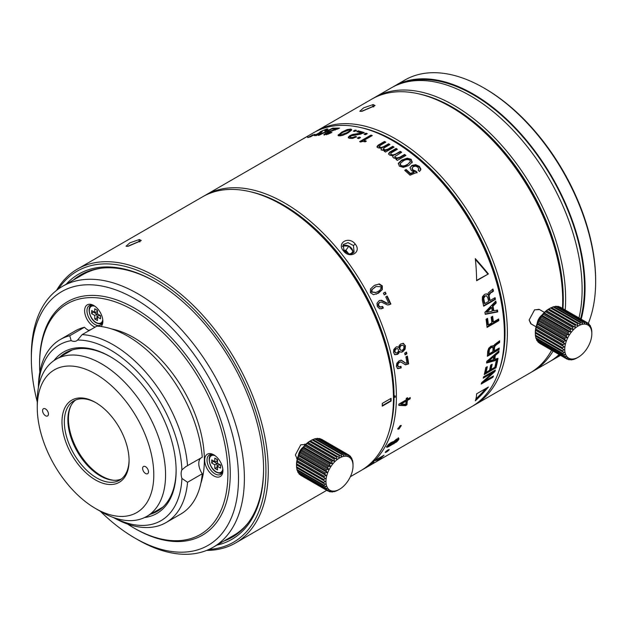 <?xml version="1.0" encoding="UTF-8"?>
<svg xmlns="http://www.w3.org/2000/svg" width="627" height="627" viewBox="0 0 627 627"><rect width="100%" height="100%" fill="white"/><g stroke="black" fill="none" stroke-linecap="round" stroke-linejoin="round"><path stroke-width="0.94" d="M348.408 137.956L350.125 136.294L352.852 135.181L359.812 134.319L361.654 133.763L361.528 133.026L352.695 134.437L349.968 135.55L348.251 137.211L349.435 138.332L352.664 138.379L356.622 136.819A158.137 91.299 -120 0 0 355.407 136.427L352.829 137.478L350.854 137.493L350.211 136.827L351.198 135.855L360.572 134.154L364.271 132.61A158.137 91.299 -120 0 0 358.189 130.824L358.346 131.568A157.299 90.821 60 0 1 363.448 133.042M362.171 469.85A158.137 91.299 -120 0 0 363.652 469.02A158.137 91.299 -120 0 0 396.405 396.632A158.137 91.299 -120 0 0 327.38 237.492A158.137 91.299 -120 0 0 205.523 195.13A158.137 91.299 -120 0 0 204.065 196M205.523 195.13L313.516 132.775A158.137 91.299 60 0 1 392.58 140.613A158.137 91.299 60 0 1 504.398 334.285A158.137 91.299 60 0 1 471.645 406.672L363.652 469.02M355.211 244.044C348.871 235.728 336.338 242.829 343.439 250.839C349.6 259.39 362.132 252.297 355.211 244.044L353.44 245.557L348.024 242.633L343.22 244.546L344.027 250.996L349.341 254.068L354.114 252.203L353.44 245.557M398.78 366.913L397.824 365.659L398.114 363.778L399.47 362.328L400.904 361.998L405.497 364.836L408.663 363.911A158.137 91.299 -120 0 0 407.346 356.073L405.912 356.904A158.137 91.299 -120 0 1 406.97 363.072L405.583 363.088L401.46 360.235L399.148 360.776L396.828 363.26L396.389 366.513L397.894 368.7L401.202 367.892A158.137 91.299 -120 0 0 400.966 366.34L398.662 366.873M400.888 360.055L405.026 362.892M400.332 361.818L401.068 362.038L398.89 362.147L397.542 363.589L397.244 365.47L398.208 366.717M405.073 354.913A158.137 91.299 -120 0 0 404.713 353.15L406.555 352.084A158.137 91.299 -120 0 1 406.915 353.847L405.073 354.913M402.918 343.29L403.741 343.486L400.912 343.847L399.344 345.281L398.592 347.413L397.283 346.794L395.739 347.28L393.764 349.552L393.552 352.633L395.002 354.733L397.447 354.412L398.811 353.244L399.556 351.449L401.037 352.28L402.808 351.755L405.113 349.184L405.426 345.775L403.2 343.322M400.739 352.233L402.236 351.614L404.548 349.051L404.862 345.657L403.185 343.384M379.688 300.451L381.051 300.388L386.593 303.288L388.693 303.178L387.078 303.17L381.522 300.239L378.99 300.78L376.984 303.28L377.36 306.564L379.719 308.813L383.34 308.037A158.137 91.299 -120 0 0 382.627 306.446L380.252 307.003L378.786 305.71L378.606 303.797L379.891 302.23L378.136 303.938L378.308 305.835L379.774 307.12L381.114 307.034M388.693 303.178A158.137 91.299 -120 0 0 385.762 296.916L387.204 296.085A158.137 91.299 -120 0 1 390.895 304.064L388.591 304.91M380.887 302.159L379.311 302.488L381.357 302.026L387.47 304.965L390.895 304.064M384.265 294.909A158.137 91.299 -120 0 0 383.387 293.154L385.237 292.088A158.137 91.299 -120 0 1 386.107 293.844L384.265 294.909M373.449 294.69L378.434 293.185L382.298 289.611L382.337 285.881L379.319 283.937L374.107 285.559L370.471 289.016L370.463 292.731L373.449 294.69M488.394 273.936A180.106 50.293 -138.1 0 0 475.313 258.606A180.098 138.183 87.8 0 1 476.622 280.731L488.394 273.936L476.622 280.363M498.034 319.339A157.134 90.719 60 0 1 498.136 320.319L498.833 320.616L487.069 327.412A158.137 91.299 -120 0 0 486.05 319.237L487.555 318.375A158.137 91.299 -120 0 1 488.394 324.904L487.696 324.614A157.134 90.719 60 0 0 486.952 318.72M498.833 320.616A158.137 91.299 -120 0 0 498.661 318.978L493.378 322.027A158.137 91.299 -120 0 0 492.657 316.298L491.153 317.168A158.137 91.299 -120 0 1 491.881 322.889L488.394 324.904M485.267 314.331A1898.462 744.602 12.5 0 0 497.744 311.909A158.137 91.299 -120 0 0 497.454 310.02L493.857 310.804A158.137 91.299 -120 0 0 493.026 306.156L496.2 302.99A158.137 91.299 -120 0 0 495.808 301.038A1844.195 1320.658 163.5 0 1 484.906 312.309A158.137 91.299 -120 0 1 485.267 314.331M494.507 297.974A157.134 90.719 60 0 1 494.781 299.236L495.463 299.408L483.691 306.203A158.137 91.299 -120 0 0 482.312 300.208L482.429 296.775L484.522 294.377L486.505 293.875L487.782 294.666L486.168 293.851M493.504 291.077L492.838 290.959L491.247 292.206L491.913 292.323L493.504 291.077A158.137 91.299 -120 0 0 492.947 288.976L488.261 292.934L487.782 294.666M491.913 292.323L489.82 293.146L488.409 295.129L488.558 296.477A157.134 90.719 60 0 1 489.46 300.333L490.142 300.498A158.137 91.299 -120 0 0 489.232 296.61L489.076 295.262L490.486 293.271M495.463 299.408A158.137 91.299 -120 0 0 495.079 297.645L490.142 300.498M410.034 167.652L411.594 166.061L415.466 165.238L419.204 166.931L420.725 169.603L420.897 169.063L419.518 171.5A158.137 91.299 -120 0 0 418.107 170.16L418.64 169.509M420.897 169.063L419.369 166.374L415.615 164.666L411.743 165.489L410.019 167.887L411.414 170.615L414.094 171.986L410.45 173.413A158.137 91.299 -120 0 0 406.131 169.509L404.689 170.34A158.137 91.299 -120 0 1 410.019 175.184L417.143 172.354L416.062 171.187L413.099 170.003L412.158 168.208L413.279 166.617L415.67 166.139L417.88 167.158L418.758 169.235M412.002 168.781L412.213 167.817L412.002 168.781L412.934 170.56L415.889 171.735L416.062 171.187M410.097 167.354L410.019 167.887M412.158 162.26L411.187 159.282L407.236 158.161L401.672 160.104L398.38 163.247L399.313 166.139L403.302 167.346L408.671 165.583L412.276 161.891M399.736 157.252L397.197 157.933L395.237 157.416L394.767 156.648L395.159 158.043L397.11 158.56L399.642 157.871L399.736 157.252L404.603 154.438A158.137 91.299 -120 0 1 405.928 155.449L397.338 160.41A158.137 91.299 -120 0 0 396.013 159.399L397.024 158.811L396.436 159.72M394.767 156.648L401.641 152.259A158.137 91.299 -120 0 0 400.324 151.326L395.488 154.117L392.964 154.932L391.107 154.477L390.621 153.725L391.726 152.573L397.4 149.297A158.137 91.299 -120 0 0 396.099 148.427L389.759 152.087L388.599 153.552L389.547 155.081L392.98 155.857L392.855 157.064L393.599 157.949L397.024 158.811M392.784 156.821L392.98 155.857L392.855 157.064M387.933 149.108L385.409 149.877L383.042 148.936L383.473 150.198L385.393 150.543L387.909 149.775L387.933 149.108L392.8 146.295A158.137 91.299 -120 0 1 394.085 147.118L385.495 152.079A158.137 91.299 -120 0 0 384.21 151.256L385.221 150.668L384.743 151.593M383.473 150.198L383.928 147.996L389.923 144.531A158.137 91.299 -120 0 0 388.646 143.779L383.802 146.577L381.302 147.455L379.476 147.165L380.127 145.433L385.801 142.157A158.137 91.299 -120 0 0 384.539 141.459L378.199 145.119L377.015 146.499L377.924 147.807L381.287 148.278L381.138 149.367L381.859 150.112L385.221 150.668M381.13 150.041L381.138 149.367M379.476 147.847L379.006 146.585L379.476 147.847L381.302 148.137L388.646 144.453A157.299 90.821 60 0 1 389.343 144.868M362.876 141.404L365.11 141.851L366.317 141.153A158.137 91.299 -120 0 0 364.162 140.236L372.242 135.573A158.137 91.299 -120 0 0 370.996 135.064L359.624 141.631A158.137 91.299 -120 0 1 360.596 142.023L362.876 141.404M365.917 133.167A158.137 91.299 -120 0 1 367.289 133.653L365.439 134.719A158.137 91.299 -120 0 0 364.068 134.233L365.917 133.167L366.035 133.896A157.299 90.821 60 0 1 366.544 134.076M359.169 137.062A158.137 91.299 -120 0 1 360.541 137.548L358.699 138.614A158.137 91.299 -120 0 0 357.327 138.128L359.169 137.062L359.287 137.791A157.299 90.821 60 0 1 359.804 137.971M361.528 133.026A158.137 91.299 -120 0 0 356.755 131.654L358.189 130.824M350.854 137.493L350.995 138.23L350.352 137.744L350.211 136.827M355.148 130.087A158.137 91.299 -120 0 1 356.489 130.4L354.639 131.466A158.137 91.299 -120 0 0 353.307 131.153L355.148 130.087L355.321 130.839A157.299 90.821 60 0 1 355.611 130.902M338.345 135.722L338.321 134.672L338.925 135.894L342.561 135.416L347.805 133.018L351.418 130.322L351.669 129.57L350.799 129.044L347.178 129.577L341.746 132.14L338.063 135.408M323.994 134.68L328.015 134.194L331.918 132.383A158.137 91.299 -120 0 0 330.774 132.368L326.338 133.982L325.766 133.692L326.792 132.861L339.552 128.112A158.137 91.299 -120 0 0 333.854 128.206L332.42 129.037A158.137 91.299 -120 0 1 336.887 128.919L328.329 131.654L323.861 134.539M326.557 134.601L325.766 133.692M332.584 128.174A158.137 91.299 -120 0 1 333.603 128.096A3032.039 2473.413 -62.5 0 0 319.182 135.244A158.137 91.299 -120 0 0 318.163 135.361A2993.792 2442.831 117.6 0 1 332.584 128.174L332.718 128.535M325.476 129.742C326.487 129.609 326.244 129.985 324.739 130.878A158.137 91.299 -120 0 1 325.844 130.722L327.999 129.154L326.988 128.896L320.609 131.521L319.339 132.799L314.119 135.62L317.873 134.907L321.51 133.136A158.137 91.299 -120 0 0 320.405 133.292L316.008 134.829L322.145 131.929L320.914 131.842L323.665 130.322L326.118 129.765L326.432 130.518M321.189 132.485L320.914 131.842M316.682 135.338L316.008 134.829M314.009 134.531A158.137 91.299 -120 0 1 314.801 134.319L310.663 136.764A158.137 91.299 -120 0 0 309.511 137.07L314.103 134.727M312.183 135.064A158.137 91.299 -120 0 1 312.983 134.821L308.845 137.258A158.137 91.299 -120 0 0 307.692 137.611L312.27 135.244M307.152 136.537L297.801 141.851M309.04 135.393L307.355 136.373M398.788 405.363A648.82 164.956 24.2 0 0 405.504 405.669L406.947 404.83A158.137 91.299 -120 0 0 407.346 400.418L410.152 398.803A158.137 91.299 -120 0 0 410.238 397.565L407.432 399.18A158.137 91.299 -120 0 0 407.526 397.667L406.249 398.404A158.137 91.299 -120 0 1 406.155 399.916L398.866 404.125A158.137 91.299 -120 0 1 398.788 405.363M400.097 425.694L397.871 429.166L399.046 428.978L401.288 425.521L400.097 425.694M390.315 445.664L396.836 441.753L398.835 439.496L398.843 438.312L396.664 439.104L393.2 441.925L391.264 442.388L388.701 444.277L386.961 446.353L386.883 447.404L390.315 445.664L390.033 445.327M393.058 441.761L392.596 441.761M388.168 449.818C385.268 451.934 384.641 452.718 386.279 452.169C389.202 450.084 389.837 449.3 388.168 449.818L389.218 449.488M385.244 452.522L386.279 452.169L385.785 451.511M373.175 463.29A158.137 91.299 -120 0 0 374.013 462.695L373.128 463.22M369.734 464.466L370.385 464.913M380.754 458.823L381.177 458.619M379.641 459.105A158.137 91.299 -120 0 0 384.006 455.218L376.945 459.293A158.137 91.299 -120 0 1 375.526 460.649L380.236 457.929A158.137 91.299 -120 0 1 377.282 460.461L379.641 459.105L379.382 458.705M475.313 400.841A180.098 138.183 -92.2 0 0 488.394 387.024L476.622 393.819A180.106 50.293 41.9 0 1 475.313 400.841M492.32 376.623L492.947 377.25L481.183 384.045A158.137 91.299 -120 0 0 481.708 382.642A699.23 541.838 149.9 0 0 492.477 372.791L483.213 378.144A158.137 91.299 -120 0 0 483.605 376.827L495.369 370.032A158.137 91.299 -120 0 1 494.938 371.49A710.72 549.91 -29.7 0 1 484.052 381.396L483.597 380.942M492.947 377.25A158.137 91.299 -120 0 0 493.425 375.981L484.052 381.396M496.694 361.183A157.134 90.719 60 0 1 495.314 367.171L495.996 367.775L484.224 374.57A158.137 91.299 -120 0 0 485.807 367.532L487.312 366.662A158.137 91.299 -120 0 1 486.074 372.352L485.384 371.764A157.134 90.719 60 0 0 486.411 367.187M495.996 367.775A158.137 91.299 -120 0 0 497.595 360.658L496.09 361.528A158.137 91.299 -120 0 1 494.836 367.297L491.019 369.499A158.137 91.299 -120 0 0 492.179 364.24L490.675 365.11A158.137 91.299 -120 0 1 489.515 370.369L486.074 372.352M486.568 363.025A1929.569 756.805 12.5 0 0 497.744 359.859A158.137 91.299 -120 0 0 498.01 358.299L494.766 359.287A158.137 91.299 -120 0 0 495.306 355.423L498.833 352.46A158.137 91.299 -120 0 0 499.006 350.838A1965.998 1407.889 163.5 0 1 486.803 361.356A158.137 91.299 -120 0 1 486.568 363.025M498.481 348.463A157.134 90.719 60 0 1 498.434 348.996L499.139 349.482L487.367 356.277A158.137 91.299 -120 0 0 487.72 351.277L488.684 348.338L491.074 346.104L493.786 346.088L493.41 345.681M499.586 342.538L498.88 342.099L497.203 343.29L497.909 343.737L499.586 342.538A158.137 91.299 -120 0 0 499.641 340.782L494.632 344.56L493.786 346.088L493.01 345.532M497.909 343.737L496.451 344.662L495.745 344.223L494.045 346.033L493.833 347.17A157.134 90.719 60 0 1 493.621 350.383L494.327 350.861A158.137 91.299 -120 0 0 494.538 347.624L494.75 346.48L496.451 344.662M499.139 349.482A158.137 91.299 -120 0 0 499.264 348.009L494.327 350.861M393.458 395.606L395.222 395.95A157.299 90.821 60 0 1 395.229 396.632A157.299 90.821 60 0 1 395.222 397.314L393.458 396.288L393.458 396.969L395.222 397.314M388.959 431.987A156.468 90.335 -120 0 0 394.046 397.306M394.046 395.95A156.468 90.335 -120 0 0 250.244 191.721M373.833 106.841L372.603 106.739L362.092 111.261M373.19 104.544L363.629 107.852L359.812 111.253L361.418 111.34L375.064 105.563L373.19 104.544L372.603 106.739M473.119 405.787A158.137 91.299 -120 0 0 474.623 404.956A158.137 91.299 -120 0 0 482.116 236.238A158.137 91.299 -120 0 0 333.752 124.726A158.137 91.299 -120 0 0 316.486 131.059A158.137 91.299 -120 0 0 315.013 131.944M316.486 131.059L371.811 99.121A158.137 91.299 60 0 1 389.069 92.788A158.137 91.299 60 0 1 450.876 106.951A158.137 91.299 60 0 1 562.693 300.623A158.137 91.299 60 0 1 562.482 308.413M551.642 350.211A158.137 91.299 60 0 1 529.94 373.018L474.623 404.956M539.518 309.573L534.565 309.824L529.149 319.989L531.249 324.018M450.876 106.951L452.051 107.632A156.468 90.335 60 0 1 562.693 299.267L562.693 300.623M499.57 369.021A156.468 90.335 -120 0 0 472.617 223.525A156.468 90.335 -120 0 0 360.086 127.422M483.832 87.929L485.008 88.603A156.468 90.335 60 0 1 595.65 280.238L595.65 281.601A158.137 91.299 -120 0 0 483.832 87.929A158.137 91.299 -120 0 0 404.768 80.091L394.171 86.212A158.137 91.299 60 0 1 516.029 128.574A158.137 91.299 60 0 1 585.054 287.715A158.137 91.299 60 0 1 581.174 319.206M588.267 323.477A158.137 91.299 -120 0 0 595.65 281.601M559.762 354.898A158.137 91.299 60 0 1 552.309 360.102A158.137 91.299 60 0 1 550.819 360.933M392.714 87.082A158.137 91.299 60 0 1 394.171 86.212M580.563 318.853A157.299 90.821 -120 0 0 584.466 287.378A157.299 90.821 -120 0 0 522.064 135.941A157.299 90.821 -120 0 0 404.87 82.38M565.209 309.989A158.137 91.299 -120 0 0 565.632 298.922A158.137 91.299 -120 0 0 496.608 139.79A158.137 91.299 -120 0 0 374.75 97.42L391.232 87.905A158.137 91.299 60 0 1 513.09 130.275A158.137 91.299 60 0 1 582.115 289.415A158.137 91.299 60 0 1 578.987 317.944M559.151 354.537A158.137 91.299 60 0 1 549.362 361.803L532.887 371.317A158.137 91.299 -120 0 0 553.116 351.057M374.75 97.42A158.137 91.299 -120 0 0 373.3 98.29M531.398 372.14A158.137 91.299 -120 0 0 532.887 371.317M562.944 308.68A156.468 90.335 -120 0 0 563.281 298.922A156.468 90.335 -120 0 0 419.479 94.019M544.408 312.395L539.087 309.323L534.392 309.934M529.149 319.989L530.763 323.736L536.085 326.808M542.049 315.005A8.323 4.804 120 0 0 539.91 317.152A8.323 4.804 120 0 0 537.167 323.461M543.883 313.382L570.954 329.01L572.945 329.441L572.553 327.365A20.809 12.015 -60 0 1 573.368 326.62L575.257 327.318L575.045 325.256A20.809 12.015 -60 0 1 575.892 324.661L577.655 325.625L577.608 323.618A20.809 12.015 -60 0 1 578.462 323.187L551.392 307.559A20.809 12.015 120 0 0 550.537 307.99L548.821 309.025A20.809 12.015 120 0 0 547.974 309.628L546.297 310.992A20.809 12.015 120 0 0 545.482 311.737L543.883 313.382A20.809 12.015 120 0 0 543.123 314.26L541.657 316.141A20.809 12.015 120 0 0 540.968 317.121L539.682 319.167A20.809 12.015 120 0 0 539.095 320.225L538.029 322.388A20.809 12.015 120 0 0 537.558 323.477L536.736 325.687A20.809 12.015 120 0 0 536.391 326.792L535.85 328.979A20.809 12.015 120 0 0 535.646 330.053L535.387 332.161A20.809 12.015 120 0 0 535.333 333.172L535.325 332.388A19.139 11.051 -60 0 1 541.814 315.31A19.139 11.051 -60 0 1 548.86 308.946A19.139 11.051 -60 0 1 549.072 308.829M578.462 323.187L580.061 324.41L580.155 322.505A20.809 12.015 -60 0 1 580.986 322.262L553.915 306.634A20.809 12.015 120 0 0 553.085 306.877L551.227 307.763M580.986 322.262L582.405 323.712L582.608 321.957A20.809 12.015 -60 0 1 583.392 321.894L556.314 306.266A20.809 12.015 120 0 0 555.538 306.321L553.57 307.065M583.392 321.894L584.615 323.556L584.897 321.972A20.809 12.015 -60 0 1 585.602 322.113L558.532 306.478A20.809 12.015 120 0 0 557.826 306.344L556.886 306.595M587.468 322.842L560.491 307.261A20.809 12.015 120 0 0 560.444 307.238A20.809 12.015 120 0 0 559.872 306.94L559.449 307.011M544.111 312.795L572.945 329.441M541.955 315.279L570.789 331.926L570.194 329.888L543.123 314.26M570.194 329.888A20.809 12.015 -60 0 1 570.954 329.01M571.236 332.294A19.139 11.051 -60 0 1 584.913 324.112A19.139 11.051 -60 0 1 591.825 333.752A19.139 11.051 -60 0 1 585.344 350.838A19.139 11.051 -60 0 1 578.29 357.194A19.139 11.051 -60 0 1 565.256 353.322A19.139 11.051 -60 0 1 571.236 332.294M585.602 322.113L586.621 323.932L586.943 322.568A20.809 12.015 -60 0 1 587.515 322.866A20.809 12.015 -60 0 1 587.562 322.897L588.369 324.849L588.698 323.728A20.809 12.015 -60 0 1 589.2 324.222L589.795 326.259L590.093 325.397A20.809 12.015 -60 0 1 590.477 326.064L590.869 328.133L591.096 327.545A20.809 12.015 -60 0 1 591.339 328.344L591.676 330.092A20.809 12.015 -60 0 1 591.778 331.017L591.825 333.752M572.553 327.365L545.482 311.737M546.297 310.992L573.368 326.62M546.423 310.671L575.257 327.318M575.045 325.256L547.974 309.628M548.821 309.025L575.892 324.661M548.821 308.978L577.655 325.625M577.608 323.618L550.537 307.99M580.155 322.505L553.085 306.877M582.608 321.957L555.538 306.321M584.897 321.972L557.826 306.344M586.943 322.568L559.872 306.94M588.698 323.728L587.656 323.124M590.093 325.397L589.443 325.021M537.715 341.119L537.95 341.919A20.809 12.015 120 0 0 538.46 342.42L565.53 358.048A20.809 12.015 -60 0 1 565.021 357.547L566.189 356.536L564.128 356.371A20.809 12.015 -60 0 1 563.751 355.713L565.115 354.655L563.124 354.231A20.809 12.015 -60 0 1 562.881 353.424L564.441 352.382L562.544 351.676A20.809 12.015 -60 0 1 562.45 350.759L564.167 349.772L562.411 348.8A20.809 12.015 -60 0 1 562.458 347.789L564.324 346.903L562.717 345.681A20.809 12.015 -60 0 1 562.921 344.615L564.888 343.87L563.461 342.42A20.809 12.015 -60 0 1 563.806 341.323L565.852 340.759L564.629 339.105A20.809 12.015 -60 0 1 565.099 338.016L567.184 337.671L566.165 335.853A20.809 12.015 -60 0 1 566.753 334.802L568.846 334.7L540.012 318.046M536.43 338.815L536.681 340.085A20.809 12.015 120 0 0 537.057 340.743L564.128 356.371M535.599 335.735L535.811 337.796A20.809 12.015 120 0 0 536.054 338.604L563.124 354.231M562.411 348.8L535.333 333.117L535.38 335.124A20.809 12.015 120 0 0 535.474 336.048L562.544 351.676M541.657 316.141L568.728 331.769L570.789 331.926M568.846 334.7L568.038 332.749A20.809 12.015 -60 0 1 568.728 331.769M568.038 332.749L540.968 317.121M578.078 357.312L576.613 358.15A20.809 12.015 -60 0 1 575.766 358.581L574.066 359.263A20.809 12.015 -60 0 1 573.243 359.514L571.612 359.82A20.809 12.015 -60 0 1 570.836 359.874L571.377 359.24L569.332 359.796A20.809 12.015 -60 0 1 568.618 359.663L569.371 358.856L567.278 359.2A20.809 12.015 -60 0 1 566.706 358.903A20.809 12.015 -60 0 1 566.659 358.879L567.623 357.946L565.53 358.048M570.264 359.545L570.836 359.874M567.701 359.13L568.618 359.663M539.588 343.251L566.659 358.879M537.95 341.919L565.021 357.547M536.681 340.085L563.751 355.713M535.811 337.796L562.881 353.424M535.38 335.124L562.45 350.759M535.387 332.161L562.458 347.789M535.482 330.257L564.324 346.903M562.717 345.681L535.646 330.053M535.85 328.979L562.921 344.615M536.054 327.223L564.888 343.87M563.461 342.42L536.391 326.792M536.736 325.687L563.806 341.323M537.018 324.112L565.852 340.759M564.629 339.105L537.558 323.477M538.029 322.388L565.099 338.016M538.35 321.024L567.184 337.671M566.165 335.853L539.095 320.225M539.682 319.167L566.753 334.802M392.58 140.613L393.756 141.287A156.468 90.335 60 0 1 504.398 332.921L504.398 334.285M37.267 401.954A146.483 84.574 60 0 1 31.35 358.675L31.35 355.282A150.645 86.973 60 0 1 62.551 286.32A150.645 86.973 60 0 1 178.632 326.675A150.645 86.973 60 0 1 244.389 478.276A150.645 86.973 60 0 1 213.188 547.238L233.557 535.482A150.645 86.973 -120 0 0 248.551 522.385M101.754 268.129A150.645 86.973 -120 0 0 82.913 274.563L62.551 286.32M213.188 547.238A150.645 86.973 60 0 1 137.869 539.776L134.93 538.084A146.483 84.574 60 0 1 100.406 511.318M31.35 358.675A146.483 84.574 60 0 1 134.93 298.875A146.483 84.574 60 0 1 238.503 478.276A146.483 84.574 60 0 1 134.93 538.084M133.747 527.887L134.93 528.569A134.829 77.842 -120 0 0 230.266 473.526A134.829 77.842 -120 0 0 134.93 308.39A134.829 77.842 -120 0 0 39.587 363.433L39.587 364.796A133.167 76.886 60 0 1 133.755 310.428A133.167 76.886 60 0 1 227.915 473.526A133.167 76.886 60 0 1 133.747 527.887A133.167 76.886 60 0 1 127.477 524.023M39.799 372.156A133.167 76.886 60 0 1 39.587 364.796M200.828 483.393A99.873 57.66 -120 0 0 204.371 459.928A99.873 57.66 -120 0 0 111.669 328.948M90.829 329.622A99.873 57.66 -120 0 0 88.65 330.366M213.791 475.901A12.901 7.446 -120 0 0 222.914 470.634A12.901 7.446 -120 0 0 213.791 454.834A12.901 7.446 -120 0 0 204.668 460.1A12.901 7.446 -120 0 0 213.791 475.901M101.065 326.518A12.901 7.446 -120 0 0 102.852 321.283A12.901 7.446 -120 0 0 93.729 305.482A12.901 7.446 -120 0 0 89.175 304.26A12.901 7.446 -120 0 0 84.919 313.657A12.901 7.446 -120 0 0 93.729 326.549A12.901 7.446 -120 0 0 95.03 327.192M200.734 458.11A12.901 7.446 -120 0 0 202.262 473.785A105.697 61.023 60 0 1 180.717 514.093L166.006 522.589A105.697 61.023 60 0 1 113.471 517.534M38.412 387.533A105.697 61.023 60 0 1 60.302 339.513A105.697 61.023 60 0 1 69.746 335.735L71.149 340.633A12.901 7.446 -120 0 0 76.643 340.782A12.901 7.446 -120 0 0 77.568 340.061L82.161 334.622L96.879 326.126A105.697 61.023 60 0 1 202.262 457.232L185.866 466.59L181.916 469.866A12.901 7.446 -120 0 0 181.916 478.425A101.535 58.624 60 0 1 113.973 517.714M60.302 339.513L75.013 331.017A105.697 61.023 60 0 1 84.457 327.239A12.901 7.446 -120 0 0 87.851 329.943A12.901 7.446 -120 0 0 89.152 330.594M84.457 327.239L69.746 335.735M38.513 387.008A101.535 58.624 60 0 1 71.149 340.633M77.568 340.061A101.535 58.624 60 0 1 181.916 469.866M144.594 517.534A93.219 53.82 -120 0 0 176.124 470.806A93.219 53.82 -120 0 0 110.211 356.638A93.219 53.82 -120 0 0 53.977 360.58M82.161 334.622A105.697 61.023 60 0 1 187.551 465.728M181.916 478.425L187.551 482.281L202.262 473.785M187.551 482.281A105.697 61.023 60 0 1 166.006 522.589M176.124 470.117A91.55 52.856 60 0 1 157.165 511.358A91.55 52.856 60 0 1 150.59 514.187M59.871 357.061A91.55 52.856 60 0 1 65.616 352.782A91.55 52.856 60 0 1 110.799 356.982M37.267 407.589A82.396 47.574 -120 0 0 95.531 508.497A82.396 47.574 -120 0 0 153.795 474.858A82.396 47.574 -120 0 0 95.531 373.951A82.396 47.574 -120 0 0 37.267 407.589L37.267 400.794A90.719 52.378 60 0 1 56.062 359.263L71.36 350.43A90.719 52.378 60 0 1 72.262 349.929M162.957 507.024A90.719 52.378 60 0 1 162.079 507.556L146.781 516.389A90.719 52.378 60 0 1 101.417 511.898L95.531 508.497M56.062 359.263A90.719 52.378 60 0 1 125.964 383.567A90.719 52.378 60 0 1 165.567 474.858A90.719 52.378 60 0 1 146.781 516.389M61.987 421.853A47.44 27.392 60 0 1 95.531 402.487A47.44 27.392 60 0 1 129.076 460.594A47.44 27.392 60 0 1 95.531 479.961A47.44 27.392 60 0 1 61.987 421.853M145.558 473.503A4.162 2.406 -120 0 0 147.635 473.706A4.162 2.406 -120 0 0 148.278 470.375A4.162 2.406 -120 0 0 145.558 466.707A4.162 2.406 -120 0 0 143.473 466.504A4.162 2.406 -120 0 0 142.838 469.835A4.162 2.406 -120 0 0 145.558 473.503M45.512 408.945A4.162 2.406 -120 0 0 43.428 408.741A4.162 2.406 -120 0 0 42.793 412.072A4.162 2.406 -120 0 0 45.512 415.74A4.162 2.406 -120 0 0 47.589 415.944A4.162 2.406 -120 0 0 48.232 412.613A4.162 2.406 -120 0 0 45.512 408.945M129.076 459.904A45.779 26.428 60 0 1 119.6 480.188A45.779 26.428 60 0 1 84.324 467.922A45.779 26.428 60 0 1 64.338 421.853A45.779 26.428 60 0 1 73.821 400.904A45.779 26.428 60 0 1 96.127 402.84M121.293 479.052A45.779 26.428 60 0 1 100.242 475.877A45.779 26.428 60 0 1 67.873 419.816A45.779 26.428 60 0 1 75.655 400.002M100.822 476.214A47.44 27.392 60 0 1 67.881 419.149M70.867 405.849A46.641 26.93 -120 0 0 68.437 418.789A46.641 26.93 -120 0 0 113.84 480.274M222.891 469.921A11.239 6.489 60 0 1 220.586 474.42A11.239 6.489 60 0 1 214.967 473.863A11.239 6.489 60 0 1 207.02 460.1A11.239 6.489 60 0 1 209.347 454.959A11.239 6.489 60 0 1 214.395 455.21M214.787 468.322L217.498 469.889L217.498 466.355L220.555 468.126L220.555 464.991L217.498 463.228L217.498 459.693L214.787 458.125L214.787 461.66L211.73 459.897L211.73 463.024L214.787 464.795L214.787 468.322L217.028 467.577L217.028 463.502L214.787 464.795M217.498 467.852L217.028 467.577M211.73 463.024L213.493 460.916M217.028 463.502L213.493 461.464M217.028 459.419L217.028 461.464L214.787 461.66M220.555 465.54L218.792 464.521L217.498 466.355M94.34 305.858A11.239 6.489 60 0 0 90.939 305.098A11.239 6.489 -120 0 0 89.293 305.608A11.239 6.489 -120 0 0 87.568 314.613A11.239 6.489 -120 0 0 94.912 324.512A11.239 6.489 -120 0 0 98.878 325.578A11.239 6.489 60 0 0 100.524 325.068A11.239 6.489 60 0 0 102.836 320.569M94.732 318.971L97.444 320.538L97.444 317.003L100.5 318.775L100.5 315.64L97.444 313.876L97.444 310.341L94.732 308.774L94.732 312.309L91.675 310.545L91.675 313.672L94.732 315.436L94.732 318.971L96.966 318.226L96.966 314.151L94.732 315.436M97.444 318.5L96.966 318.226M91.675 313.672L93.439 311.564M96.966 314.151L93.439 312.105M96.966 310.067L96.966 312.105L94.732 312.309M100.5 316.188L98.737 315.169L97.444 317.003M405.504 405.669L404.917 405.246A650.583 166.594 -155.9 0 1 398.811 405.003M407.346 400.418L406.766 400.026A157.299 90.821 60 0 1 406.367 404.415L404.917 405.246M406.367 404.415L406.947 404.83M407.432 399.18L406.852 398.796A157.299 90.821 60 0 0 406.899 398.027M409.603 397.933A157.299 90.821 60 0 1 409.572 398.404L410.152 398.803M409.572 398.404L406.766 400.026M405.489 400.763L400.394 403.702L400.982 404.094L406.069 401.155L405.489 400.763M406.069 401.155A158.137 91.299 -120 0 1 405.802 404.297A657.425 169.078 -155.9 0 1 400.982 404.094M400.865 425.412L397.745 428.735M387.737 445.444L388.262 446.056L386.357 446.792M398.31 437.717L397.581 439.88M393.364 443.25L391.859 443.955M392.996 441.737L392.714 442.78L392.776 442.074L393.301 442.686L397.393 439.621L396.17 441.714L393.239 443.391L393.301 442.686L393.239 443.391M397.4 440.326L396.813 439.018M387.87 444.919L387.847 445.499L387.87 444.919M391.381 442.309L391.859 443.524L388.364 446.111L389.383 444.371L391.906 442.913L391.859 443.524M388.364 446.111L387.964 445.021M387.823 450.029L386.287 451.205M375.691 462.036L379.57 459.63L375.691 462.036M380.801 457.067A157.299 90.821 60 0 1 380.072 457.686M485.941 388.442A179.244 137.642 88 0 1 475.924 398.929M484.02 381.357L481.685 382.713M483.574 376.921L491.803 372.172L492.477 372.791M494.335 370.635A157.134 90.719 60 0 1 494.264 370.863L494.938 371.49M494.264 370.863A713.236 551.392 150.5 0 1 492.32 372.65M495.314 367.171L484.522 373.394M491.019 369.499L490.33 368.903A157.134 90.719 60 0 0 491.27 364.765M497.744 359.859L497.046 359.31A1939.828 763.192 -167.6 0 1 486.677 362.273M497.18 358.55A157.134 90.719 60 0 1 497.046 359.31M498.175 351.559A157.134 90.719 60 0 1 498.128 351.951L498.833 352.46M498.128 351.951L494.609 354.913A157.134 90.719 60 0 1 494.068 358.746L494.766 359.287M495.306 355.423L494.609 354.913M493.049 356.207A2191.357 1554.317 164.6 0 1 487.743 360.65L488.441 361.176A2179.515 1547.334 -15.5 0 0 493.755 356.716L493.049 356.207M493.755 356.716A158.137 91.299 -120 0 1 493.331 359.733A2149.818 865.197 -168.1 0 1 488.441 361.176M498.434 348.996L487.445 355.337M498.896 341.558A157.134 90.719 60 0 1 498.88 342.099M497.203 343.29L495.745 344.223M492.219 347.084L490.541 347.044L489.46 347.899L488.472 350.822A157.134 90.719 60 0 1 488.292 353.463L488.997 353.942A158.137 91.299 -120 0 0 489.178 351.285L489.475 349.38L491.247 347.491L492.924 347.538L493.018 348.871A158.137 91.299 -120 0 1 492.822 351.731L488.997 353.942M491.968 346.747L492.924 347.538M489.46 347.899L490.165 348.346M352.93 253.339A6.662 5.251 35.1 0 0 352.938 251.176A6.662 5.251 35.1 0 0 351.528 248.276A6.662 5.251 35.1 0 0 348.863 246.105A6.662 5.251 35.1 0 0 342.742 245.925A6.662 5.251 35.1 0 0 342.569 246.027M351.818 253.864L352.938 251.176L348.863 246.105L342.742 245.925L342.499 246.521M352.938 251.176L350.908 254.068M343.478 250.22L345.916 250.291L348.894 253.998M345.916 250.291L348.863 246.105M348.683 253.951A5.768 4.546 35.1 0 0 347.954 252.83A5.768 4.546 35.1 0 0 343.502 250.259M401.202 367.892L397.314 368.496M400.465 366.607A157.299 90.821 60 0 1 400.622 367.688M408.663 363.911L404.917 364.632M406.86 356.355A157.299 90.821 60 0 1 408.083 363.699M406.077 352.358A157.299 90.821 60 0 1 406.351 353.683L404.987 354.474M406.351 353.683L406.915 353.847M399.556 351.449L398.999 351.324L398.247 353.111L396.883 354.279L394.438 354.6M398.592 347.413L396.726 346.692M402.957 345.218L403.984 346.606L403.788 348.698L402.463 350.156L400.825 350.36L399.885 348.965L400.018 346.966L401.319 345.446L402.957 345.218L400.763 345.344L399.462 346.864L399.321 348.847L400.849 350.368M397.659 348.636L398.451 349.811L398.349 351.473L397.236 352.742L395.809 352.97L394.986 351.81L395.12 350.085L396.272 348.8L397.659 348.636L395.715 348.698L394.555 349.976L394.43 351.692L395.645 352.93M383.34 308.037L381.177 308.884M382.196 306.674A157.299 90.821 60 0 1 382.862 308.147M386.781 296.328A157.299 90.821 60 0 1 390.409 304.166M384.813 292.323A157.299 90.821 60 0 1 385.652 294L384.226 294.823M385.652 294L386.107 293.844M374.727 285.214L378.888 284.156L381.898 286.077L381.851 289.792L376.31 294.204M375.871 286.61L371.67 289.752L371.458 292.104L375.745 292.55M377.626 291.618L375.965 292.456L371.897 291.9L372.101 289.541L376.082 286.5L380.895 286.711C381.255 288.882 380.166 290.513 377.626 291.618M475.407 259.484A179.244 49.721 41.8 0 1 487.759 273.928M498.136 320.319L486.999 326.745M493.378 322.027L492.681 321.729A157.134 90.719 60 0 0 492.046 316.651M497.744 311.909L497.046 311.658A1908.517 750.872 -167.6 0 1 485.212 313.986M496.819 310.161A157.134 90.719 60 0 1 497.046 311.658M495.275 301.595A157.134 90.719 60 0 1 495.518 302.794L496.2 302.99M495.518 302.794L492.344 305.96A157.134 90.719 60 0 1 493.167 310.577L493.857 310.804M493.026 306.156L492.344 305.96M490.933 307.332A2090.246 1482.596 164.6 0 1 486.16 312.089L486.85 312.301A2079.038 1476.005 -15.5 0 0 491.623 307.536L490.933 307.332M491.623 307.536A158.137 91.299 -120 0 1 492.266 311.164A2078.732 836.583 -168.1 0 1 486.85 312.301M494.781 299.236L483.582 305.702M492.469 289.556A157.134 90.719 60 0 1 492.838 290.959M491.247 292.206L489.82 293.146M486.474 295.732L484.553 295.944L483.542 296.837L483.08 298.005L483.401 300.247A157.134 90.719 60 0 1 484.13 303.413L484.812 303.57A158.137 91.299 -120 0 0 484.068 300.388L483.746 298.131L485.22 296.062L486.474 295.732L487.837 297.935A158.137 91.299 -120 0 1 488.637 301.36L484.812 303.57M483.542 296.837L484.209 296.963M420.725 169.603L420.686 170.176M418.287 170.332L418.585 169.776M415.889 171.735L416.963 172.903M406.131 169.509L405.982 170.082A157.299 90.821 60 0 1 410.277 173.961L410.45 173.413M405.026 170.638L405.982 170.082M410.277 173.961L413.922 172.535L414.094 171.986M398.27 163.851L401.57 160.716L407.127 158.764L411.069 159.877L412.025 162.848M400.261 164.039L400.629 165.904C402.573 166.923 404.752 166.617 407.166 164.987L410.262 161.829M407.299 164.407C404.885 166.037 402.706 166.335 400.755 165.309L400.379 163.435L403.067 161.163C405.097 159.571 407.323 159.219 409.752 160.112L410.364 161.531L407.166 164.987M400.05 164.58L400.379 163.435M388.552 154.203L389.72 152.737L396.052 149.085A157.299 90.821 60 0 1 396.852 149.61M396.099 148.427L396.052 149.085M390.621 153.725L391.052 155.12L392.902 155.567L400.261 151.961A157.299 90.821 60 0 1 401.108 152.565M400.324 151.326L400.261 151.961M404.603 154.438L404.509 155.065A157.299 90.821 60 0 1 405.41 155.747M399.642 157.871L404.509 155.065M377.031 147.188L378.214 145.809L384.555 142.149A157.299 90.821 60 0 1 385.197 142.501M384.539 141.459L384.555 142.149M388.646 143.779L388.646 144.453M392.8 146.295L392.768 146.961A157.299 90.821 60 0 1 393.529 147.439M387.909 149.775L392.768 146.961M370.996 135.064L371.082 135.785A157.299 90.821 60 0 1 371.545 135.973M360.415 141.953L371.082 135.785M364.162 140.236L364.24 140.957A157.299 90.821 60 0 1 365.643 141.545M364.93 134.531L366.035 133.896M358.189 138.426L359.287 137.791M355.407 136.427L355.533 137.164A157.299 90.821 60 0 1 355.815 137.258M350.995 138.23L352.962 138.222L355.533 137.164M357.743 131.921L358.346 131.568M354.357 131.396L355.321 130.839M338.533 135.432L341.958 132.9L341.746 132.14M349.223 129.852L351.606 130.001M340.39 134.962L340.798 135.847M345.861 134.06L346.809 133.535C349.411 132.187 350.321 131.215 349.552 130.628M349.357 129.875C350.132 130.463 349.223 131.435 346.621 132.783L340.359 135.064L340.187 134.209L342.953 132.289L349.357 129.875L350.038 130.91M340.555 135.824L340.187 134.209M330.774 132.368L330.962 132.916M324.151 135.111L325.922 133.7M337.044 129.381L336.887 128.919M333.854 128.206L334.136 128.958M334.489 128.943A157.299 90.821 60 0 1 338.165 128.849M326.048 134.452L326.604 134.742L326.048 134.452M315.185 135.738L316.11 135.166M319.668 133.551L320.961 132.266L320.609 131.521M326.181 129.922L327.537 129.617M331.103 491.623L331.714 491.976L332.286 491.309L330.233 491.842A20.809 12.015 -60 0 1 329.536 491.678L330.311 490.855L328.219 491.16A20.809 12.015 -60 0 1 327.913 490.996A20.809 12.015 -60 0 1 327.615 490.816L328.603 489.867L326.518 489.938A20.809 12.015 -60 0 1 326.024 489.413L327.223 488.386L325.17 488.19A20.809 12.015 -60 0 1 324.81 487.508L326.205 486.45L324.222 485.988A20.809 12.015 -60 0 1 324.002 485.165L325.578 484.122L323.704 483.386A20.809 12.015 -60 0 1 323.626 482.445L325.374 481.473L323.626 480.47A20.809 12.015 -60 0 1 323.704 479.443L325.578 478.581L324.002 477.319A20.809 12.015 -60 0 1 324.222 476.246L326.205 475.532L324.81 474.043A20.809 12.015 -60 0 1 325.17 472.946L327.223 472.421L326.024 470.736A20.809 12.015 -60 0 1 326.518 469.647L328.603 469.341L327.615 467.499A20.809 12.015 -60 0 1 328.219 466.457L330.311 466.386L329.536 464.419A20.809 12.015 -60 0 1 330.233 463.455L332.286 463.651L331.714 461.605A20.809 12.015 -60 0 1 332.49 460.743L334.473 461.213L334.097 459.136A20.809 12.015 -60 0 1 334.92 458.408L336.801 459.144L336.613 457.091A20.809 12.015 -60 0 1 337.459 456.511L339.199 457.522L339.176 455.523L312.105 439.895L310.389 440.883A20.809 12.015 120 0 0 309.542 441.463L307.849 442.78A20.809 12.015 120 0 0 307.026 443.508L305.42 445.115A20.809 12.015 120 0 0 304.644 445.977L303.162 447.827A20.809 12.015 120 0 0 302.465 448.791L301.148 450.821A20.809 12.015 120 0 0 300.545 451.863L299.44 454.019A20.809 12.015 120 0 0 298.954 455.108L298.099 457.318A20.809 12.015 120 0 0 297.739 458.415L297.151 460.618A20.809 12.015 120 0 0 296.932 461.691L296.634 463.815A20.809 12.015 120 0 0 296.555 464.842L296.555 466.817A20.809 12.015 120 0 0 296.634 467.758L323.704 483.386M339.497 489.287A19.139 11.051 -60 0 1 325.962 481.473A19.139 11.051 -60 0 1 339.497 458.031A19.139 11.051 -60 0 1 353.032 465.845A19.139 11.051 -60 0 1 339.497 489.287L337.459 490.432A20.809 12.015 -60 0 1 336.613 490.839L334.92 491.466A20.809 12.015 -60 0 1 334.097 491.693L334.473 491.223L332.49 491.944A20.809 12.015 -60 0 1 331.714 491.976M300.419 474.866L300.545 475.188A20.809 12.015 120 0 0 300.842 475.368L327.913 490.996M298.711 472.915L298.954 473.785A20.809 12.015 120 0 0 299.44 474.31L326.518 489.938M297.37 469.803L297.739 471.88A20.809 12.015 120 0 0 298.099 472.562L325.17 488.19M296.743 467.476L296.932 469.537A20.809 12.015 120 0 0 297.151 470.36L324.222 485.988M296.555 464.842L323.626 480.47L296.532 464.482A19.139 11.051 -60 0 1 310.067 441.04L310.365 440.867M312.105 439.895A20.809 12.015 120 0 1 312.951 439.488L341.605 456.378L341.715 454.489A20.809 12.015 -60 0 1 342.538 454.269L315.467 438.641A20.809 12.015 120 0 0 314.644 438.861L312.763 439.723M342.538 454.269L343.933 455.751L344.145 454.011A20.809 12.015 -60 0 1 344.921 453.987L317.85 438.351A20.809 12.015 120 0 0 317.074 438.383L315.091 439.104M344.921 453.987L346.112 455.664L346.402 454.12A20.809 12.015 -60 0 1 347.099 454.277L320.029 438.649A20.809 12.015 120 0 0 319.331 438.485L318.461 438.712M347.099 454.277L348.087 456.119L348.416 454.794A20.809 12.015 -60 0 1 348.722 454.959L321.651 439.331A20.809 12.015 120 0 0 321.345 439.166L321.008 439.213M339.176 455.523A20.809 12.015 -60 0 1 340.022 455.116M348.722 454.959A20.809 12.015 -60 0 1 349.02 455.139L349.795 457.107L350.117 456.025A20.809 12.015 -60 0 1 350.611 456.542L351.175 458.588L351.465 457.765A20.809 12.015 -60 0 1 351.825 458.447L352.194 460.524L352.413 459.967A20.809 12.015 -60 0 1 352.633 460.79L352.93 462.569A20.809 12.015 -60 0 1 353.009 463.51L353.032 465.845M341.715 454.489L314.644 438.861M344.145 454.011L317.074 438.383M346.402 454.12L319.331 438.485M348.416 454.794L321.345 439.166M350.117 456.025L349.145 455.461M351.465 457.765L350.854 457.412M310.389 440.883L337.459 456.511M336.613 457.091L309.542 441.463M336.801 459.144L307.959 442.497M307.849 442.78L334.92 458.408M334.097 459.136L307.026 443.508M305.631 444.567L334.473 461.213M305.42 445.115L332.49 460.743M331.714 461.605L304.644 445.977M303.444 447.004L332.286 463.651M303.162 447.827L330.233 463.455M329.536 464.419L302.465 448.791M301.477 449.739L330.311 466.386M301.148 450.821L328.219 466.457M327.615 467.499L300.545 451.863M299.769 452.694L328.603 469.341M299.44 454.019L326.518 469.647M326.024 470.736L298.954 455.108M298.389 455.766L327.223 472.421M298.099 457.318L325.17 472.946M324.81 474.043L297.739 458.415M297.37 458.878L326.205 475.532M297.151 460.618L324.222 476.246M324.002 477.319L296.932 461.691M296.743 461.927L325.578 478.581M296.634 463.815L323.704 479.443M296.555 466.817L323.626 482.445M296.932 469.537L324.002 485.165M297.739 471.88L324.81 487.508M298.954 473.785L326.024 489.413M300.545 475.188L327.615 490.816M328.556 491.113L329.536 491.678M303.256 447.098A8.323 4.804 120 0 0 298.374 455.555M393.458 396.969A157.299 90.821 60 0 1 393.458 397.651L393.458 398.333A158.137 91.299 -120 0 0 281.648 204.661A158.137 91.299 -120 0 0 202.576 196.823L77.403 269.093A158.137 91.299 60 0 1 156.468 276.93A158.137 91.299 60 0 1 268.285 470.603A158.137 91.299 60 0 1 235.533 542.99A158.137 91.299 60 0 1 206.683 550.396M350.368 476.692L360.713 470.72A158.137 91.299 -120 0 0 393.458 398.333M281.648 204.661A158.137 91.299 -120 0 0 281.641 204.661L282.824 205.335A156.468 90.335 60 0 1 393.458 396.288M382.282 404.783A158.137 91.299 -120 0 0 382.274 403.42L391.099 398.325A158.137 91.299 -120 0 1 391.107 399.689A158.137 91.299 -120 0 1 391.099 401.045L382.274 406.139A158.137 91.299 -120 0 0 382.282 404.783M56.563 290.379A158.137 91.299 60 0 1 77.403 269.093M305.623 444.472L300.772 444.802L295.356 454.967L297.284 458.933M127.634 246.317L141.279 240.533L139.398 239.522L129.82 242.837L126.043 246.231L127.634 246.317M390.692 398.56A157.549 90.962 60 0 1 390.692 399.454A157.549 90.962 60 0 1 390.692 400.802L382.274 405.661M390.692 400.802L391.099 401.045M58.53 288.898A156.468 90.335 60 0 1 155.292 278.968A156.468 90.335 60 0 1 265.934 470.603A156.468 90.335 60 0 1 208.948 549.432M216.84 545.137A153.137 88.415 -120 0 0 263.575 469.239A153.137 88.415 -120 0 0 155.292 281.688L155.292 281.688A153.137 88.415 -120 0 0 66.196 284.211M73.218 280.159A151.475 87.451 60 0 1 80.734 274.861A151.475 87.451 60 0 1 155.88 282.025M263.575 468.557A151.475 87.451 60 0 1 232.202 537.221A151.475 87.451 60 0 1 223.863 541.085M233.949 536.171A151.475 87.451 60 0 1 227.389 539.04M76.753 278.122A151.475 87.451 60 0 1 82.513 273.881M139.398 239.522L138.81 241.716L128.3 246.239M140.04 241.818L138.81 241.716M211.887 454.45L211.526 454.661A10.4 6.004 60 0 1 211.934 454.457M222.82 469.121A9.57 5.525 60 0 1 216.143 471.825A9.57 5.525 60 0 1 209.394 460.743A9.57 5.525 60 0 1 215.053 455.664M91.832 305.098L91.471 305.31A10.4 6.004 60 0 1 91.879 305.106M102.765 319.77A9.57 5.525 60 0 1 96.088 322.474A9.57 5.525 60 0 1 89.34 311.392A9.57 5.525 60 0 1 94.998 306.313M399.046 428.978L398.482 428.445M388.756 446.69L388.231 446.071M398.835 439.496L398.31 438.884M393.881 443.869L393.482 443.383M395.755 439.668L396.131 440.091M389.038 443.979L389.383 444.371M390.48 442.874L390.848 443.297M494.75 346.48L494.045 346.033M494.538 347.624L493.833 347.17M488.472 350.822L489.178 351.285M488.77 348.933L489.475 349.38M490.541 347.044L491.247 347.491M343.439 250.839L344.027 250.996M403.694 361.614L403.122 361.434M399.47 362.328L398.89 362.147M398.114 363.778L397.542 363.589M397.824 365.659L397.244 365.47M398.811 353.244L398.247 353.111M397.447 354.412L396.883 354.279M405.426 345.775L404.862 345.657M405.113 349.184L404.548 349.051M402.808 351.755L402.236 351.614M399.321 348.847L399.885 348.965M399.462 346.864L400.018 346.966M400.763 345.344L401.319 345.446M394.43 351.692L394.986 351.81M394.555 349.976L395.12 350.085M395.715 348.698L396.272 348.8M379.774 307.12L380.252 307.003M381.522 300.239L381.051 300.388M384.484 301.658L384.006 301.791M387.078 303.17L386.593 303.288M378.606 303.797L378.136 303.938M378.786 305.71L378.308 305.835M378.434 293.185L377.979 293.365M381.851 289.792L382.298 289.611M379.319 283.937L378.888 284.156M382.337 285.881L381.898 286.077M371.458 292.104L371.897 291.9M371.67 289.752L372.101 289.541M374.554 287.299L374.985 287.088M489.076 295.262L488.409 295.129M489.232 296.61L488.558 296.477M483.401 300.247L484.068 300.388M483.08 298.005L483.746 298.131M484.553 295.944L485.22 296.062M413.099 170.003L412.934 170.56M411.743 165.489L411.594 166.061M415.615 164.666L415.466 165.238M419.369 166.374L419.204 166.931M401.672 160.104L401.57 160.716M407.236 158.161L407.127 158.764M411.187 159.282L411.069 159.877M400.629 165.904L400.755 165.309M389.72 152.737L389.759 152.087M391.107 154.477L391.052 155.12M392.964 154.932L392.902 155.567M395.418 154.759L395.488 154.117M395.237 157.416L395.159 158.043M397.197 157.933L397.11 158.56M378.214 145.809L378.199 145.119M381.302 147.455L381.302 148.137M383.802 147.251L383.802 146.577M385.409 149.877L385.393 150.543M352.962 138.222L352.829 137.478M349.968 135.55L350.125 136.294M352.695 134.437L352.852 135.181M356.371 133.912L356.512 134.648M359.679 133.582L359.812 134.319M347.178 129.577L347.342 130.173M350.799 129.044L350.995 129.797M346.621 132.783L346.809 133.535M328.399 134.06L328.227 133.575M325.632 132.94L325.86 133.543M328.329 131.654L328.485 132.07M331.887 130.541L332.059 131.027M335.077 129.656L335.233 130.095M315.71 134.46L316.047 135.205M326.988 128.896L327.31 129.648M307.285 136.373L298.577 141.404M560.546 355.344L552.309 360.102M548.86 308.946L549.526 308.562M560.444 307.238L587.515 322.866M578.29 357.194L577.624 357.578M539.635 343.275L566.706 358.903M211.526 454.661C206.91 455.97 209.442 468.682 216.315 472.202C219.34 473.424 221.213 473.589 221.934 472.68M91.471 305.31C86.855 306.619 89.387 319.331 96.26 322.85C99.285 324.073 101.159 324.23 101.88 323.328M393.145 443.336L392.62 442.725M397.549 439.684L397.024 439.08M391.993 442.96L391.46 442.356M374.248 462.836L373.817 462.123M379.703 459.575L379.272 458.87M381.349 306.987L380.863 307.097M375.965 292.456L375.518 292.652M376.082 286.5L375.659 286.711M410.364 161.531L410.23 162.111M339.897 134.797L340.1 135.55M325.758 133.825L326.032 134.586M320.844 132.007L321.173 132.759M316 134.907L316.322 135.659M307.34 136.341L307.755 137.062M304.832 444.034L305.608 444.488M296.626 458.517L297.292 458.901M326.753 490.33L235.533 542.99"/></g></svg>
